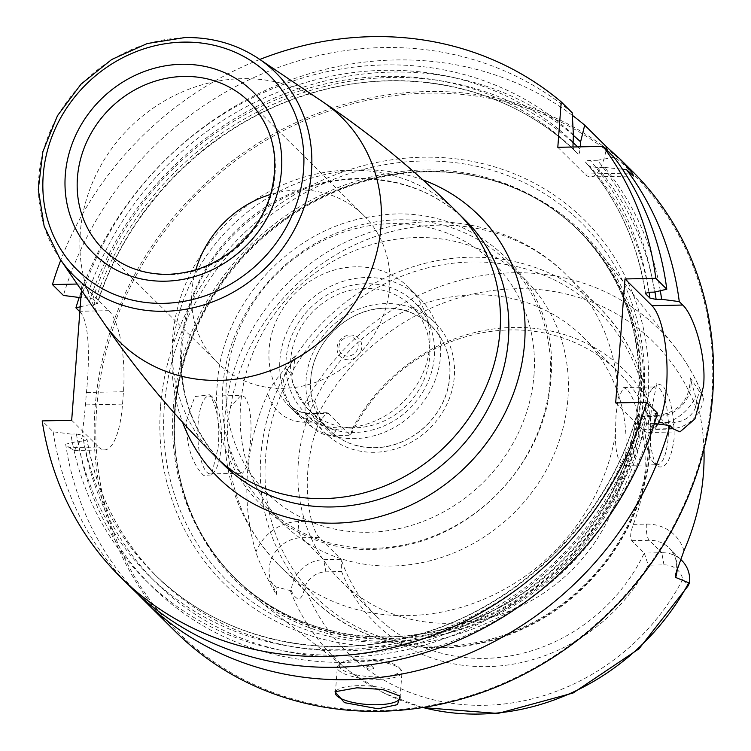 <?xml version="1.0" encoding="UTF-8"?>
<svg xmlns="http://www.w3.org/2000/svg" width="751" height="751" viewBox="0 0 751 751"><rect width="100%" height="100%" fill="white"/><g stroke="black" fill="none" stroke-linecap="round" stroke-linejoin="round"><path stroke-width="0.56" stroke-dasharray="3.75 2.82" d="M71.683 420.288L98.625 447.014L69.13 447.615L65.656 444.179A324.301 294.627 -45.2 0 0 137.508 593.741M69.13 447.615L74.49 450.506L81.962 437.72L85.53 404.883A324.301 294.627 -45.2 0 1 85.933 398.687A324.301 294.627 -45.2 0 1 86.459 392.491C89.688 359.973 89.838 320.17 79.381 311.271M632.276 171.172A324.301 294.627 134.8 0 0 302.625 119.54A324.301 294.627 134.8 0 0 95.067 407.755A324.301 294.627 -45.2 0 0 175.499 631.638M336.148 691.014A32.434 9.275 4.3 0 1 337.086 690.113A32.434 9.275 4.3 0 1 358.114 685.654A32.434 9.275 -175.7 0 1 398.809 694.75L400.114 696.139M399.372 695.445A32.434 9.275 -175.7 0 0 398.809 694.75M379.274 679.326A32.434 9.275 -175.7 0 0 401.992 672.22A32.434 9.275 -175.7 0 0 400.724 669.348A32.434 9.275 -175.7 0 0 360.029 660.242A32.434 9.275 4.3 0 0 338.992 664.701A32.434 9.275 4.3 0 0 337.312 667.357A32.434 9.275 4.3 0 0 379.274 679.326M398.997 667.508A30.481 8.721 -175.7 0 1 378.833 676.895A30.481 8.721 4.3 0 1 348.051 672.539A30.481 8.721 4.3 0 1 340.973 663.152A30.481 8.721 4.3 0 1 360.743 658.956A30.481 8.721 -175.7 0 1 398.997 667.508L400.724 669.348M370.947 669.075A3.896 1.117 4.3 0 1 367.014 668.512A3.896 1.117 4.3 0 1 366.113 667.32A3.896 1.117 4.3 0 1 368.638 666.785A3.896 1.117 -175.7 0 1 373.519 667.874A3.896 1.117 -175.7 0 1 370.947 669.075M615.67 402.911L642.612 429.628A64.858 19.761 88.8 0 0 648.601 432.501A64.858 19.761 88.8 0 0 658.101 424.005M654.403 423.517L646.799 423.357L640.612 422.024A298.354 271.055 134.8 0 1 431.112 636.482A298.354 271.055 134.8 0 1 157.841 577.575A298.354 271.055 134.8 0 1 86.956 439.607L87.163 439.955C96.757 493.989 120.31 539.866 157.841 577.575L153.514 573.276A298.354 271.055 134.8 0 1 82.629 435.308L86.956 439.607L83.633 441.137L78.095 441.25L65.656 444.179M657.463 413.163L645.1 416.092L639.589 416.204L636.285 417.734A298.354 271.055 134.8 0 1 426.784 632.192A298.354 271.055 134.8 0 1 153.514 573.276C219.142 639.645 324.338 663.555 420.569 633.769C521.203 604.536 607.324 518.002 636.088 417.199L640.612 422.024M77.193 284.047L81.934 283.944L81.455 290.271M259.818 59.451A324.301 294.627 -45.2 0 0 60.784 260.09M195.851 269.797A103.779 94.279 -45.2 0 0 217.668 362.846A103.779 94.279 -45.2 0 0 283.296 388.333A103.779 94.279 134.8 0 0 379.884 323.784A103.779 94.279 134.8 0 0 363.831 215.499A103.779 94.279 134.8 0 0 298.203 190.012A103.779 94.279 -45.2 0 0 270.604 194.434M645.1 416.092A308.877 280.621 134.8 0 1 343.16 655.088A308.877 280.621 134.8 0 1 70.876 434.087L53.161 431.778L42.187 420.898M53.161 431.778A324.301 294.627 -45.2 0 0 131.153 587.648M572.196 112.763A324.301 294.627 -45.2 0 0 63.413 295.434M572.337 115.325A324.301 294.627 -45.2 0 0 79.184 297.49M80.901 297.715L81.127 297.743A308.877 280.621 134.8 0 1 573.379 134.682M614.046 157.259L597.458 160.273A308.877 280.621 134.8 0 1 654.421 292.139M98.625 447.014A64.858 19.761 88.8 0 0 104.614 449.887A64.858 19.761 88.8 0 0 122.526 404.122L123.455 391.731A64.858 19.761 88.8 0 0 108.876 310.67L81.934 283.944M80.216 306.821L88.346 304.906L93.884 304.793L97.208 303.263A298.354 271.055 134.8 0 1 578.073 153.946A298.354 271.055 134.8 0 1 578.129 154.002C578.88 154.866 579.519 153.232 580.054 149.102L580.223 146.849M92.88 298.964A298.354 271.055 134.8 0 1 573.745 149.646L578.073 153.946C511.544 86.618 404.31 63.084 307.046 94.673C210.196 124.328 127.37 206.938 97.405 303.798L92.88 298.964L86.665 297.631L81.127 297.743M70.876 434.087L76.414 433.975L82.629 435.308M597.458 160.273L590.22 160.423C586.109 160.714 584.494 161.24 585.348 161.981L585.311 161.944C617.679 199.193 637.702 243.014 645.391 293.425M572.947 146.999L573.802 149.712L578.129 154.002M645.503 293.078A298.354 271.055 134.8 0 0 585.348 161.981L589.685 166.281A298.354 271.055 134.8 0 1 649.014 292.252M660.307 290.75A308.877 280.621 -45.2 0 0 604.677 167.435L597.439 167.586L589.685 166.281M573.332 135.358A308.877 280.621 -45.2 0 0 88.346 304.906M78.095 441.25A308.877 280.621 -45.2 0 0 350.37 662.241A308.877 280.621 -45.2 0 0 652.319 423.245M604.677 167.435L622.485 169.238M557.805 147.309L584.738 174.025A64.858 19.761 88.8 0 0 590.737 176.898A64.858 19.761 88.8 0 0 606.235 149.505M96.691 408.112A322.996 293.444 134.8 0 1 427.479 93.152A322.996 293.444 134.8 0 1 711.854 395.458A322.996 293.444 -45.2 0 1 381.067 710.418A322.996 293.444 -45.2 0 1 96.691 408.112M160.526 406.798A255.96 232.538 -45.2 0 0 385.883 646.358A255.96 232.538 -45.2 0 0 648.019 396.772A255.96 232.538 134.8 0 0 422.663 157.212A255.96 232.538 134.8 0 0 160.526 406.798M175.105 411.37A245.699 223.225 -45.2 0 0 176.119 456.758A245.699 223.225 -45.2 0 0 254.345 597.073A245.699 223.225 -45.2 0 0 497.791 614.459A245.699 223.225 -45.2 0 0 643.063 401.747A245.699 223.225 134.8 0 0 598.35 250.28A245.699 223.225 134.8 0 0 457.406 173.199A245.699 223.225 134.8 0 0 175.105 411.37M218.072 447.962C220.231 424.662 217.405 406.939 209.585 394.791L194.838 396.566L186.398 420.982C186.389 445.803 192.106 463.93 203.53 475.355L211.463 474.961L218.072 447.962M212.674 398.068A38.911 11.856 88.8 0 0 212.439 397.823A38.911 11.856 88.8 0 0 208.844 396.106A38.911 11.856 88.8 0 0 197.813 429.337A38.911 11.856 88.8 0 0 206.854 472.201A38.911 11.856 88.8 0 0 210.449 473.919A38.911 11.856 88.8 0 0 214.195 471.797A38.911 11.856 88.8 0 0 221.498 434.763A38.911 11.856 88.8 0 0 212.674 398.068L209.585 394.791M656.684 466.033C650.554 454.505 648.733 436.293 651.22 411.426L656.75 383.639L662.739 385.47C670.652 397.626 674.445 415.322 674.116 438.575C671.009 460.936 665.198 470.088 656.684 466.033L653.595 462.757A38.911 11.856 88.8 0 0 653.83 463.001A38.911 11.856 88.8 0 0 657.425 464.728A38.911 11.856 88.8 0 0 668.465 431.487A38.911 11.856 88.8 0 0 659.425 388.633A38.911 11.856 88.8 0 0 655.83 386.906A38.911 11.856 88.8 0 0 652.075 389.027A38.911 11.856 88.8 0 0 644.771 426.061A38.911 11.856 88.8 0 0 653.595 462.757M703.95 449.032A233.552 212.176 -45.2 0 0 695.567 396.612L690.235 377.856L703.546 397.486C700.505 388.793 697.914 391.984 695.755 407.042A21.92 19.92 -45.2 0 1 674.698 422.222L671.112 428.652A31.655 28.754 -45.2 0 0 703.546 397.486L703.265 396.641C696.093 378.42 686.508 361.719 674.511 346.53A230.914 209.792 134.8 0 1 702.833 395.777M352.303 428.849A177.489 161.258 -45.2 0 1 513.036 327.427A177.489 161.258 -45.2 0 1 659.002 422.541L653.614 429.009A171.876 156.152 -45.2 0 0 618.448 372.139A171.876 156.152 -45.2 0 0 350.52 435.242L352.303 428.849L336.608 429.178A21.92 19.92 134.8 0 1 317.767 414.824C317.119 399.832 312.923 396.791 305.178 405.681L304.502 403.972C289.257 380.381 291.942 379.039 292.036 374.89C293.481 371.923 294.326 366.188 294.57 357.701C295.387 354.782 292.186 358.311 284.967 368.29C283.578 370.985 271.9 383.432 267.863 393.383A235.176 213.659 -45.2 0 0 247.473 473.008A235.176 213.659 -45.2 0 0 255.931 552.032C258.513 561.541 267.938 579.105 268.961 581.227C274.631 591.91 277.241 596.35 276.762 594.529L276.096 586.907L271.402 582.25L276.762 594.529M641.11 416.608L658.608 416.242L671.112 428.652L653.614 429.009L640.143 416.026L640.8 425.094A171.876 156.152 -45.2 0 1 644.724 474.576A171.876 156.152 134.8 0 1 633.337 524.376C630.408 532.478 629.892 537.913 631.779 540.673L644.283 553.083A171.876 156.152 -45.2 0 1 376.354 616.186A171.876 156.152 -45.2 0 1 341.189 559.317L323.69 559.683A31.655 28.754 -45.2 0 0 291.257 590.84C297.396 602.612 301.921 601.335 304.822 587.01A21.92 19.92 -45.2 0 1 325.878 571.84L341.583 571.511L341.189 559.317L319.062 537.369C316.5 534.618 314.04 529.239 311.674 521.25A171.876 156.152 134.8 0 1 307.75 471.769A171.876 156.152 -45.2 0 1 319.137 421.968L326.957 412.731L328.394 413.294L310.895 413.66L333.022 435.608A31.655 28.754 134.8 0 1 313.007 427.835A31.655 28.754 134.8 0 1 305.178 405.681M291.257 590.84L276.096 586.907M626.925 389.3L623.649 387.572L618.111 398.434L616.008 414.965L615.407 434.369C615.294 449.07 617.266 458.833 621.33 463.667L625.254 465.385L634.135 457.622L639.232 437.861C639.063 414.636 634.961 398.443 626.925 389.3M239.344 471.525C234.631 466.709 230.839 456.974 227.947 442.339L227.177 422.963L230.651 406.404L241.015 395.439L244.939 397.157C250.581 406.357 252.308 422.588 250.121 445.869L247.483 465.573L242.62 473.261L239.344 471.525M625.677 455.688A171.876 156.152 134.8 0 1 515.674 608.441A171.876 156.152 134.8 0 1 340.963 581.077A171.876 156.152 134.8 0 1 298.335 462.419A171.876 156.152 -45.2 0 1 408.337 309.665A171.876 156.152 -45.2 0 1 583.048 337.03A171.876 156.152 -45.2 0 1 625.677 455.688M336.608 429.178L333.022 435.608L350.52 435.242L328.394 413.294M341.583 571.511A177.489 161.258 -45.2 0 0 487.54 666.625A177.489 161.258 -45.2 0 0 648.273 565.203L663.968 564.883A21.92 19.92 134.8 0 1 682.809 579.237L687.954 586.09M631.779 540.673L649.277 540.316L661.781 552.727L644.283 553.083L648.273 565.203M659.002 422.541L674.698 422.222M663.968 564.883L661.781 552.727A31.655 28.754 134.8 0 1 681.805 560.499M567.944 398.415A171.876 156.152 -45.2 0 0 525.315 279.757A171.876 156.152 -45.2 0 0 350.604 252.392A171.876 156.152 -45.2 0 0 240.602 405.155A171.876 156.152 -45.2 0 0 283.23 523.804A171.876 156.152 -45.2 0 0 457.941 551.168A171.876 156.152 -45.2 0 0 567.944 398.415M550.051 380.663A171.876 156.152 134.8 0 1 440.048 533.417A171.876 156.152 134.8 0 1 265.338 506.061A171.876 156.152 134.8 0 1 222.709 387.403A171.876 156.152 -45.2 0 1 332.712 234.65A171.876 156.152 -45.2 0 1 507.423 262.005A171.876 156.152 -45.2 0 1 550.051 380.663M310.736 379.358A72.969 66.295 134.8 0 1 357.438 314.509A72.969 66.295 134.8 0 1 431.609 326.122A72.969 66.295 134.8 0 1 449.708 376.495A72.969 66.295 134.8 0 1 403.005 441.344A72.969 66.295 134.8 0 1 328.835 429.732A72.969 66.295 134.8 0 1 310.736 379.358M308.821 409.877A72.969 66.295 -45.2 0 1 290.721 359.504A72.969 66.295 134.8 0 1 337.424 294.655A72.969 66.295 134.8 0 1 411.595 306.277A72.969 66.295 134.8 0 1 429.694 356.65A72.969 66.295 -45.2 0 1 382.991 421.489A72.969 66.295 -45.2 0 1 308.821 409.877L328.835 429.732M279.916 359.729A84.319 76.602 134.8 0 1 333.885 284.789A84.319 76.602 134.8 0 1 419.593 298.213A84.319 76.602 134.8 0 1 440.499 356.425A84.319 76.602 -45.2 0 1 386.54 431.356A84.319 76.602 -45.2 0 1 300.832 417.931A84.319 76.602 -45.2 0 1 279.916 359.729M290.055 407.249A84.319 76.602 -45.2 0 1 269.14 349.037A84.319 76.602 134.8 0 1 323.108 274.106A84.319 76.602 134.8 0 1 408.816 287.53A84.319 76.602 134.8 0 1 429.732 345.732A84.319 76.602 -45.2 0 1 375.763 420.673A84.319 76.602 -45.2 0 1 290.055 407.249L300.832 417.931M337.086 347.638A12.974 11.781 134.8 0 1 350.37 334.993A12.974 11.781 134.8 0 1 361.785 347.131A12.974 11.781 134.8 0 1 348.502 359.785A12.974 11.781 134.8 0 1 337.086 347.638M338.992 346.727A10.054 9.134 134.8 0 1 349.29 336.917A10.054 9.134 134.8 0 1 358.143 346.333A10.054 9.134 134.8 0 1 347.844 356.134A10.054 9.134 134.8 0 1 338.992 346.727M365.803 283.709A77.832 70.707 -45.2 0 0 293.359 332.111A77.832 70.707 -45.2 0 0 305.394 413.332A77.832 70.707 -45.2 0 0 354.622 432.445A77.832 70.707 -45.2 0 0 427.066 384.033A77.832 70.707 -45.2 0 0 415.021 302.822A77.832 70.707 -45.2 0 0 365.803 283.709M374.627 452.29A77.832 70.707 134.8 0 1 325.408 433.186A77.832 70.707 134.8 0 1 313.364 351.966A77.832 70.707 134.8 0 1 385.817 303.554A77.832 70.707 134.8 0 1 435.036 322.667A77.832 70.707 134.8 0 1 447.08 403.888A77.832 70.707 134.8 0 1 374.627 452.29M385.46 308.201C423.329 306.408 454.383 340.372 449.549 378.288C446.761 414.899 411.388 447.803 374.984 447.643C337.115 449.436 306.061 415.472 310.895 377.556C313.683 340.945 349.055 308.051 385.46 308.201M642.612 429.628L673.431 428.999M423.001 179.949A184.849 167.933 -45.2 0 0 361.851 169.904A184.849 167.933 134.8 0 0 182.596 422.297M465.77 220.681A171.876 156.152 -45.2 0 0 357.072 178.475A171.876 156.152 134.8 0 0 197.091 285.38A171.876 156.152 134.8 0 0 223.676 464.738C184.042 422.653 172.317 371.276 188.51 310.595C209.276 237.081 284.207 179.17 358.265 179.057C400.903 178.766 436.735 192.641 465.77 220.681M215.274 456.392A171.876 156.152 134.8 0 1 188.679 277.044A171.876 156.152 134.8 0 1 348.661 170.139A171.876 156.152 -45.2 0 1 457.359 212.345M322.761 101.826A157.879 143.441 -45.2 0 0 241.982 78.686A157.879 143.441 134.8 0 0 101.188 164.938A157.879 143.441 134.8 0 0 103.666 322.695M60.014 258.964A143.159 130.064 134.8 0 1 57.761 115.917A143.159 130.064 134.8 0 1 185.431 37.71A143.159 130.064 -45.2 0 1 258.682 58.691M363.831 215.499L249.341 101.929A103.779 94.279 134.8 0 1 265.403 210.214A103.779 94.279 134.8 0 1 168.806 274.763A103.779 94.279 -45.2 0 1 103.178 249.276L217.668 362.846M108.876 310.67L79.878 311.261M572.835 141.939A303.216 275.476 -45.2 0 0 86.665 297.631M76.414 433.975A303.216 275.476 -45.2 0 0 343.564 649.681A303.216 275.476 -45.2 0 0 639.589 416.204M648.902 292.252A303.216 275.476 -45.2 0 0 590.22 160.423M93.884 304.793A303.216 275.476 134.8 0 1 572.806 142.408M577.726 146.896A303.216 275.476 134.8 0 1 580.054 149.102M646.799 423.357A303.216 275.476 134.8 0 1 350.783 656.834A303.216 275.476 134.8 0 1 83.633 441.137M597.439 167.586A303.216 275.476 134.8 0 1 654.956 292.017M584.738 174.025L630.014 173.096M122.526 404.122L85.53 404.883M123.455 391.731L86.459 392.491M164.328 406.544A251.792 228.755 -45.2 0 0 386.014 642.208A251.792 228.755 -45.2 0 0 643.879 396.678A251.792 228.755 134.8 0 0 422.193 161.024A251.792 228.755 134.8 0 0 164.328 406.544M173.265 408.291A244.404 222.043 134.8 0 1 329.689 191.073A244.404 222.043 134.8 0 1 578.129 229.984A244.404 222.043 134.8 0 1 638.744 398.715A244.404 222.043 -45.2 0 1 482.32 615.923A244.404 222.043 -45.2 0 1 233.88 577.021A244.404 222.043 -45.2 0 1 173.265 408.291M174.654 409.67A244.404 222.043 -45.2 0 0 235.27 578.392A244.404 222.043 -45.2 0 0 483.71 617.303A244.404 222.043 -45.2 0 0 640.134 400.095A244.404 222.043 134.8 0 0 579.519 231.364L578.129 229.984C622.25 275.326 642.358 331.369 638.453 398.105C632.483 498.889 553.562 596.679 454.627 625.78C375.218 651.183 288.037 631.807 233.88 577.021L235.27 578.392C202.038 544.888 182.258 503.874 175.95 455.35A244.629 222.24 -45.2 0 0 413.069 637.543A244.629 222.24 -45.2 0 0 640.847 400.583A244.629 222.24 134.8 0 0 455.998 173.04C504.578 178.954 545.742 198.395 579.519 231.364A244.404 222.043 134.8 0 0 331.078 192.453A244.404 222.043 134.8 0 0 174.654 409.67M176.119 456.758L175.95 455.35A244.629 222.24 -45.2 0 1 174.945 410.168A244.629 222.24 134.8 0 1 455.998 173.04L457.406 173.199M304.502 403.972A230.914 209.792 134.8 0 1 674.511 346.53L598.35 250.28M311.674 521.25L298.645 521.513A44.619 40.545 -45.2 0 0 255.931 552.032M319.137 421.968L306.108 422.231A44.619 40.545 134.8 0 1 267.863 393.383M290.44 591.028A230.914 209.792 -45.2 0 0 351.205 672.455A230.914 209.792 -45.2 0 0 422.944 707.508M615.407 434.369A204.31 185.61 134.8 0 1 478.265 601.513A204.31 185.61 134.8 0 1 279.147 565.437L311.458 597.486C364.075 651.192 453.595 663.424 526.395 627.235C595.214 594.942 645.438 522.724 650.188 449.051C653.501 392.998 636.51 345.779 599.223 307.394A204.31 185.61 -45.2 0 1 649.897 448.441A204.31 185.61 134.8 0 1 519.138 630.014A204.31 185.61 134.8 0 1 311.458 597.486A204.31 185.61 134.8 0 1 260.785 456.439A204.31 185.61 -45.2 0 1 391.543 274.866A204.31 185.61 -45.2 0 1 599.223 307.394L566.911 275.335A204.31 185.61 -45.2 0 0 367.793 239.259A204.31 185.61 -45.2 0 0 230.651 406.404M618.111 398.434A204.31 185.61 -45.2 0 0 566.911 275.335C515.411 223.085 432.05 207.623 362.292 235.082C286.863 262.831 230.135 337.509 224.981 417.03C221.479 474.942 239.531 524.414 279.147 565.437A204.31 185.61 134.8 0 1 227.947 442.339M648.47 450.149A201.061 182.671 -45.2 0 0 471.45 261.977A201.061 182.671 -45.2 0 0 265.535 458.035A201.061 182.671 134.8 0 0 442.564 646.217A201.061 182.671 134.8 0 0 648.47 450.149M319.062 537.369L301.564 537.725A31.655 28.754 -45.2 0 0 271.402 582.25A12.974 5.097 156.4 0 0 268.961 581.227M325.878 571.84L323.69 559.683L301.564 537.725A12.974 3.952 -91.2 0 1 298.645 521.513M317.767 414.824A217.959 198.02 134.8 0 1 515.946 288.76A217.959 198.02 134.8 0 1 695.755 407.042M682.809 579.237A217.959 198.02 134.8 0 1 484.63 705.292A217.959 198.02 134.8 0 1 304.822 587.01M306.108 422.231A12.974 3.952 -91.2 0 1 309.694 413.078A12.974 3.952 -91.2 0 1 310.895 413.66A31.655 28.754 134.8 0 1 290.872 405.887A31.655 28.754 134.8 0 1 287.342 370.234L292.036 374.89M284.967 368.29A12.974 1.511 30 0 1 287.342 370.234L294.57 357.701M640.143 416.026L657.407 415.669A12.974 3.952 88.8 0 1 658.608 416.242A31.655 28.754 -45.2 0 0 690.648 377.922M640.8 425.094L653.83 424.822A44.619 40.545 -45.2 0 0 695.567 396.612M690.235 377.856C690.235 399.438 679.298 412.046 657.407 415.669A12.974 3.952 88.8 0 0 653.83 424.822M633.337 524.376L646.367 524.104A44.619 40.545 134.8 0 1 683.983 550.68M646.367 524.104A12.974 3.952 88.8 0 0 649.277 540.316A31.655 28.754 134.8 0 1 669.291 548.089A31.655 28.754 134.8 0 1 677.205 568.817M534.017 374.758A161.503 146.727 -45.2 0 0 391.825 223.61A161.503 146.727 -45.2 0 0 226.426 381.086A161.503 146.727 134.8 0 0 368.619 532.243A161.503 146.727 134.8 0 0 534.017 374.758M337.086 690.113L335.012 691.746M400.076 697.623L401.992 672.22M335.397 692.76L337.312 667.357M340.973 663.152L338.992 664.701M373.519 667.874L370.065 664.213L366.113 667.32M590.737 176.898L633.666 176.016M648.601 432.501L679.993 431.863M74.49 450.506L104.614 449.887M422.531 707.573L384.916 693.548L351.205 672.455L254.345 597.073M214.195 471.797L211.463 474.961M623.649 387.572L655.83 386.906M208.844 396.106L241.015 395.439M652.075 389.027L656.75 383.639M625.254 465.385L657.425 464.728M210.449 473.919L242.62 473.261M618.448 372.139L583.048 337.03M376.354 616.186L340.963 581.077M326.957 412.731L309.694 413.078C302.052 413.097 295.772 410.694 290.872 405.887L313.007 427.835M675.722 573.914C678.097 564.01 675.956 555.402 669.291 548.089L680.537 559.242M283.23 523.804L265.338 506.061M525.315 279.757L507.423 262.005M550.793 379.555C561.326 282.057 471.403 198.827 374.43 216.204C293.097 226.455 221.855 302.484 217.339 383.93C206.929 480.771 295.556 563.748 391.966 547.526C473.956 538.073 546.277 461.621 550.793 379.555M411.595 306.277L431.609 326.122M408.816 287.53L419.593 298.213M305.394 413.332L325.408 433.186M415.021 302.822L435.036 322.667"/><path stroke-width="1.13" d="M137.508 593.741A324.301 294.627 -45.2 0 0 143.657 600.04A324.301 294.627 -45.2 0 0 443.372 663.199A324.301 294.627 -45.2 0 0 669.958 425.554L654.403 423.517M143.657 600.04L175.499 631.638A324.301 294.627 -45.2 0 0 505.151 683.269A324.301 294.627 -45.2 0 0 712.708 395.054A324.301 294.627 134.8 0 0 632.276 171.172L620.495 159.484L631.685 172.054L633.666 176.016L626.55 169.66A324.301 294.627 -45.2 0 1 679.279 301.611L682.743 305.047C692.807 314.049 706.616 353.514 703.565 385.986L694.966 418.898L679.993 431.863L673.431 428.999L669.958 425.554M356.922 687.794L382.71 689.521L400.114 696.139L397.467 704.645L378.091 708.794L344.446 702.645L335.012 691.746L356.922 687.794M399.372 695.445A32.434 9.275 -175.7 0 1 400.076 697.623A32.434 9.275 -175.7 0 1 377.359 704.738A32.434 9.275 4.3 0 1 335.397 692.76A32.434 9.275 4.3 0 1 336.148 691.014M658.101 424.005A64.858 19.761 88.8 0 0 666.775 360.574A64.858 19.761 88.8 0 0 651.924 305.685L624.992 278.959L615.67 402.911L646.489 402.273L657.463 413.163A324.301 294.627 -45.2 0 1 430.877 650.798A324.301 294.627 -45.2 0 1 131.153 587.648L120.188 576.759A324.301 294.627 -45.2 0 0 419.903 639.918A324.301 294.627 -45.2 0 0 646.489 402.273M81.455 290.271L71.683 420.288L42.187 420.898A324.301 294.627 -45.2 0 0 120.188 576.759M60.784 260.09A324.301 294.627 -45.2 0 0 52.439 284.554L77.193 284.047M572.947 146.999L573.379 134.682L572.196 112.763L561.222 101.883A324.301 294.627 -45.2 0 0 259.818 59.451M561.222 101.883L557.805 147.309L603.072 146.379A324.301 294.627 -45.2 0 1 655.811 278.33L624.992 278.959M270.604 194.434A103.779 94.279 -45.2 0 0 195.851 269.797M645.391 293.425L648.902 292.252L654.421 292.139L666.785 289.21L655.811 278.33M666.785 289.21A324.301 294.627 -45.2 0 0 614.046 157.259L603.072 146.379M81.127 297.743L63.413 295.434L52.439 284.554M79.841 311.759L75.917 307.835L80.216 306.821M606.235 149.505A64.858 19.761 88.8 0 0 606.705 146.999L584.691 125.164A324.301 294.627 -45.2 0 0 572.337 115.325M79.184 297.49A324.301 294.627 -45.2 0 0 75.917 307.835M606.705 146.999L620.495 159.484M645.503 293.078A298.354 271.055 134.8 0 1 645.607 293.782L649.934 298.081L656.121 299.414L661.64 299.302A308.877 280.621 -45.2 0 0 660.307 290.75M584.691 125.164L580.598 141.836A308.877 280.621 -45.2 0 0 573.332 135.358M580.598 141.836L580.223 146.849M622.485 169.238L626.55 169.66M661.64 299.302L679.279 301.611M422.531 707.573L497.96 713.45L573.079 693.013L638.998 648.808L687.954 586.09L689.625 582.645L688.761 582.832L675.647 577.435L675.722 573.914L683.983 550.68A233.552 212.176 -45.2 0 0 703.452 473.365A233.552 212.176 -45.2 0 0 703.95 449.032M680.537 559.242L681.805 560.499A31.655 28.754 134.8 0 1 689.625 582.645M182.596 422.297A184.849 167.933 134.8 0 0 335.293 523.156A184.849 167.933 -45.2 0 0 519.373 374.58A184.849 167.933 -45.2 0 0 423.001 179.949M215.274 456.392L223.676 464.738A171.876 156.152 134.8 0 0 332.374 506.944A171.876 156.152 -45.2 0 0 492.356 400.039A171.876 156.152 -45.2 0 0 465.77 220.681L457.359 212.345C415.491 170.881 370.628 134.044 322.761 101.826A157.879 143.441 -45.2 0 1 371.407 269.862A157.879 143.441 -45.2 0 1 219.292 380.4A157.879 143.441 134.8 0 1 103.666 322.695C136.269 370.299 173.472 414.862 215.274 456.392A171.876 156.152 134.8 0 0 323.963 498.598A171.876 156.152 -45.2 0 0 483.954 391.693A171.876 156.152 -45.2 0 0 457.359 212.345M322.761 101.826L258.682 58.691A143.159 130.064 -45.2 0 1 302.794 211.059A143.159 130.064 -45.2 0 1 164.863 311.29A143.159 130.064 134.8 0 1 60.014 258.964L103.666 322.695M163.558 303.357A136.691 124.187 -45.2 0 0 303.545 170.064A136.691 124.187 -45.2 0 0 183.197 42.122A136.691 124.187 -45.2 0 0 43.201 175.415A136.691 124.187 -45.2 0 0 163.558 303.357M165.22 281.193A113.504 103.122 -45.2 0 0 281.465 170.515A113.504 103.122 -45.2 0 0 181.526 64.286A113.504 103.122 -45.2 0 0 65.29 174.964A113.504 103.122 -45.2 0 0 165.22 281.193M183.713 76.442A103.779 94.279 134.8 0 1 249.341 101.929C273.101 127.088 280.189 157.907 270.623 194.387C265.253 212.157 255.884 227.835 242.507 241.428C221.066 262.334 196.199 273.308 167.905 274.331C142.202 274.5 120.629 266.145 103.178 249.276A103.779 94.279 -45.2 0 1 87.125 140.991A103.779 94.279 -45.2 0 1 183.713 76.442M79.878 311.261L79.381 311.271M649.014 292.252A298.354 271.055 134.8 0 1 649.934 298.081M572.806 142.408A303.216 275.476 134.8 0 1 577.726 146.896M654.956 292.017A303.216 275.476 134.8 0 1 656.121 299.414M651.924 305.685L682.743 305.047M422.944 707.508A230.914 209.792 -45.2 0 0 688.761 582.832M677.205 568.817A31.655 28.754 134.8 0 1 675.647 577.435M258.682 58.691C236.818 44.196 212.251 37.146 184.99 37.55L147.299 43.53L111.768 59.46L81.061 84.112L57.508 115.635L42.873 151.646L38.292 189.43L44.14 226.145L60.014 258.964"/></g></svg>
